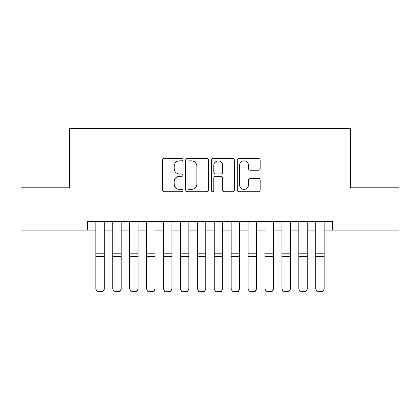 <?xml version="1.0" encoding="UTF-8"?>
<svg xmlns="http://www.w3.org/2000/svg" width="420" height="420" viewBox="0 0 420 420"><rect width="100%" height="100%" fill="white"/><g stroke="black" fill="none" stroke-linecap="round" stroke-linejoin="round"><path stroke-width="0.63" d="M182.941 159.684A1.16 1.16 0 0 0 181.776 158.519L164.141 158.519A1.659 1.659 0 0 0 162.482 160.178L162.482 190.06A1.659 1.659 0 0 0 164.141 191.72L181.776 191.72A1.16 1.16 0 0 0 182.941 190.559A1.16 1.16 0 0 0 181.776 189.399L179.498 189.399A5.313 5.313 0 0 1 174.184 184.086L174.184 181.597A5.313 5.313 0 0 1 179.498 176.284L181.776 176.284A1.16 1.16 0 0 0 182.941 175.119A1.16 1.16 0 0 0 181.776 173.959L179.498 173.959A5.313 5.313 0 0 1 174.184 168.646L174.184 166.157A5.313 5.313 0 0 1 179.498 160.844L181.776 160.844A1.16 1.16 0 0 0 182.941 159.684M258.515 170.226A1.659 1.659 0 0 0 260.174 168.562L260.174 160.178A1.659 1.659 0 0 0 258.515 158.519L238.928 158.519A1.659 1.659 0 0 0 237.269 160.178L237.269 190.06A1.659 1.659 0 0 0 238.928 191.72L258.515 191.72A1.659 1.659 0 0 0 260.174 190.06L260.174 179.933A1.659 1.659 0 0 0 258.515 178.274L250.131 178.274A1.659 1.659 0 0 0 248.472 179.933L248.472 184.958A4.442 4.442 0 0 1 244.031 189.399A4.442 4.442 0 0 1 239.589 184.958L239.589 165.286A4.442 4.442 0 0 1 244.031 160.844A4.442 4.442 0 0 1 248.472 165.286L248.472 168.562A1.659 1.659 0 0 0 250.131 170.226L258.515 170.226M87.381 230.087L21 230.087L21 187.803L69.626 187.803L69.626 128.609L350.375 128.609L350.375 187.803L399 187.803L399 230.087L332.619 230.087L332.619 221.629L87.381 221.629L87.381 230.087L95.839 230.087M208.546 160.178A1.659 1.659 0 0 0 206.887 158.519L187.299 158.519A1.659 1.659 0 0 0 185.64 160.178L185.64 190.06A1.659 1.659 0 0 0 187.299 191.72L206.887 191.72A1.659 1.659 0 0 0 208.546 190.06L208.546 160.178M213.113 158.519L232.701 158.519A1.659 1.659 0 0 1 234.36 160.178L234.36 190.06A1.659 1.659 0 0 1 232.701 191.72L224.317 191.72A1.659 1.659 0 0 1 222.658 190.06L222.658 177.944A1.659 1.659 0 0 0 220.999 176.284L215.439 176.284A1.659 1.659 0 0 0 213.775 177.944L213.775 190.559A1.16 1.16 0 0 1 212.615 191.72A1.16 1.16 0 0 1 211.454 190.559L211.454 160.178A1.659 1.659 0 0 1 213.113 158.519M104.297 230.087L112.754 230.087M121.207 230.087L129.665 230.087M138.122 230.087L146.575 230.087M155.032 230.087L163.49 230.087M171.948 230.087L180.401 230.087M188.858 230.087L197.316 230.087M205.774 230.087L214.226 230.087M222.684 230.087L231.142 230.087M239.6 230.087L248.052 230.087M256.51 230.087L264.968 230.087M273.425 230.087L281.878 230.087M290.336 230.087L298.793 230.087M307.246 230.087L315.704 230.087M324.161 230.087L332.619 230.087M189.126 160.844A1.16 1.16 0 0 0 187.96 162.005L187.96 188.234A1.16 1.16 0 0 0 189.126 189.399L191.531 189.399A5.313 5.313 0 0 0 196.844 184.086L196.844 166.157A5.313 5.313 0 0 0 191.531 160.844L189.126 160.844M222.658 165.37A4.442 4.442 0 0 0 218.216 160.928A4.442 4.442 0 0 0 213.775 165.37L213.775 172.3A1.659 1.659 0 0 0 215.439 173.959L220.999 173.959A1.659 1.659 0 0 0 222.658 172.3L222.658 165.37M104.297 221.629L104.297 289.286L103.026 291.391L97.109 291.265L103.026 291.391M97.109 291.391L95.839 288.981L104.297 288.981L103.026 291.265M95.839 221.629L95.839 288.981L97.109 291.265M121.207 221.629L121.207 289.286L119.942 291.391L114.02 291.265L119.942 291.391M114.02 291.391L112.754 288.981L121.207 288.981L119.942 291.265M112.754 221.629L112.754 288.981L114.02 291.265M138.122 221.629L138.122 289.286L136.852 291.391L130.935 291.265L136.852 291.391M130.935 291.391L129.665 288.981L138.122 288.981L136.852 291.265M129.665 221.629L129.665 288.981L130.935 291.265M155.032 221.629L155.032 289.286L153.767 291.391L147.845 291.265L153.767 291.391M147.845 291.391L146.575 288.981L155.032 288.981L153.767 291.265M146.575 221.629L146.575 288.981L147.845 291.265M171.948 221.629L171.948 289.286L170.678 291.391L164.761 291.265L170.678 291.391M164.761 291.391L163.49 288.981L171.948 288.981L170.678 291.265M163.49 221.629L163.49 288.981L164.761 291.265M188.858 221.629L188.858 289.286L187.593 291.391L181.671 291.265L187.593 291.391M181.671 291.391L180.401 288.981L188.858 288.981L187.593 291.265M180.401 221.629L180.401 288.981L181.671 291.265M205.774 221.629L205.774 289.286L204.503 291.391L198.587 291.265L204.503 291.391M198.587 291.391L197.316 288.981L205.774 288.981L204.503 291.265M197.316 221.629L197.316 288.981L198.587 291.265M222.684 221.629L222.684 289.286L221.414 291.391L215.497 291.265L221.414 291.391M215.497 291.391L214.226 288.981L222.684 288.981L221.414 291.265M214.226 221.629L214.226 288.981L215.497 291.265M239.6 221.629L239.6 289.286L238.329 291.391L232.407 291.265L238.329 291.391M232.407 291.391L231.142 288.981L239.6 288.981L238.329 291.265M231.142 221.629L231.142 288.981L232.407 291.265M256.51 221.629L256.51 289.286L255.239 291.391L249.322 291.265L255.239 291.391M249.322 291.391L248.052 288.981L256.51 288.981L255.239 291.265M248.052 221.629L248.052 288.981L249.322 291.265M273.425 221.629L273.425 289.286L272.155 291.391L266.233 291.265L272.155 291.391M266.233 291.391L264.968 288.981L273.425 288.981L272.155 291.265M264.968 221.629L264.968 288.981L266.233 291.265M290.336 221.629L290.336 289.286L289.065 291.391L283.148 291.265L289.065 291.391M283.148 291.391L281.878 288.981L290.336 288.981L289.065 291.265M281.878 221.629L281.878 288.981L283.148 291.265M307.246 221.629L307.246 289.286L305.981 291.391L300.058 291.265L305.981 291.391M300.058 291.391L298.793 288.981L307.246 288.981L305.981 291.265M298.793 221.629L298.793 288.981L300.058 291.265M324.161 221.629L324.161 289.286L322.891 291.391L316.974 291.265L322.891 291.391M316.974 291.391L315.704 288.981L324.161 288.981L322.891 291.265M315.704 221.629L315.704 288.981L316.974 291.265M104.297 253.202L95.839 253.202M104.297 256.405L95.839 256.405M121.207 253.202L112.754 253.202M121.207 256.405L112.754 256.405M138.122 253.202L129.665 253.202M138.122 256.405L129.665 256.405M155.032 253.202L146.575 253.202M155.032 256.405L146.575 256.405M171.948 253.202L163.49 253.202M171.948 256.405L163.49 256.405M188.858 253.202L180.401 253.202M188.858 256.405L180.401 256.405M205.774 253.202L197.316 253.202M205.774 256.405L197.316 256.405M222.684 253.202L214.226 253.202M222.684 256.405L214.226 256.405M239.6 253.202L231.142 253.202M239.6 256.405L231.142 256.405M256.51 253.202L248.052 253.202M256.51 256.405L248.052 256.405M273.425 253.202L264.968 253.202M273.425 256.405L264.968 256.405M290.336 253.202L281.878 253.202M290.336 256.405L281.878 256.405M307.246 253.202L298.793 253.202M307.246 256.405L298.793 256.405M324.161 253.202L315.704 253.202M324.161 256.405L315.704 256.405"/></g></svg>
